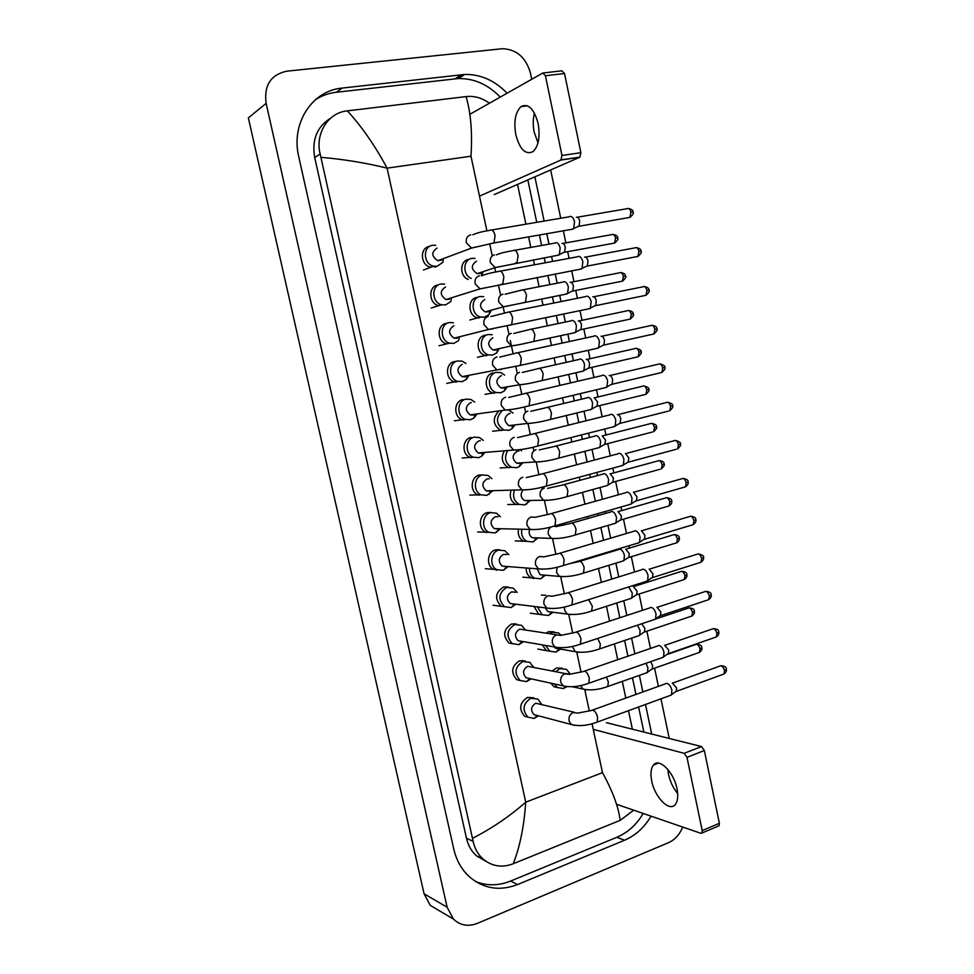 <?xml version="1.0" encoding="UTF-8"?>
<svg xmlns="http://www.w3.org/2000/svg" width="974" height="974" viewBox="0 0 974 974"><rect width="100%" height="100%" fill="white"/><g stroke="black" fill="none" stroke-linecap="round" stroke-linejoin="round"><path stroke-width="1.46" d="M534.069 578.203L533.35 578.617M522.624 660.372L523.245 661.005M514.296 623.604L515.051 624.297M505.908 586.665L506.772 587.395C498.457 592.91 497.69 599.351 504.495 606.729L511.18 607.533L515.83 604.209M497.434 549.567L498.128 550.067M496.959 569.839L496.204 570.265M462.139 419.709C453.287 416.738 453.835 401.13 462.833 399.571L462.942 399.632M435.719 245.302L432.614 245.265C422.375 246.459 423.373 264.538 433.771 266.206L437.168 266.267L442.987 262.237L443.255 259.461M437.107 248.066C431.129 252.144 431.372 256.357 437.85 260.691L441.563 260.095M569.839 216.447C571.933 216.094 573.491 217.859 574.526 221.755L573.637 228.61L571.227 229.426M576.34 217.202C577.85 216.958 578.982 218.225 579.725 221.025L579.08 225.968L577.679 226.65M474.983 258.402L471.891 258.378C462.869 259.474 462.394 275.118 471.282 278.454M476.529 261.19C470.71 265.232 470.941 269.372 477.211 273.645L480.486 273.244M555.63 242.721C557.652 242.441 559.149 244.206 560.16 248.005L559.344 254.604L557.116 255.371M562.01 243.403C563.471 243.208 564.567 244.474 565.285 247.201L564.689 251.962L563.41 252.595M481.546 275.727L483.299 271.6M444.619 284.104L441.015 284.006C431.105 285.297 431.64 302.719 441.66 304.777L445.556 304.911L450.828 301.55L451.291 298.665M445.544 287.001C439.676 290.958 439.81 295.134 445.97 299.529L449.355 299.274M578.142 256.406C580.261 256.162 581.831 257.976 582.854 261.848L582.026 268.459L579.64 269.311M584.607 257.075C586.141 256.892 587.273 258.195 588.016 260.995L587.407 265.756L586.031 266.45M453.446 322.735L449.379 322.564C439.785 323.952 439.907 340.754 449.55 343.152L453.896 343.372L458.584 340.632L459.265 337.637M453.933 325.742C448.174 329.589 448.223 333.729 454.067 338.173L457.074 338.185M586.421 296.181C588.552 296.023 590.122 297.886 591.145 301.757L590.378 308.125L588.004 309.002M592.849 296.741C594.396 296.632 595.528 297.971 596.271 300.759L595.711 305.349L594.347 306.055M466.01 363.509L462.2 361.184L457.707 360.94C448.393 362.413 448.162 378.63 457.415 381.345L462.187 381.65L466.266 379.47L468.567 376.098M462.297 364.3C456.648 368.05 456.599 372.153 462.151 376.621L465 376.792M594.213 335.896L594.651 335.75C596.794 335.701 598.377 337.601 599.4 341.46L598.693 347.608L596.344 348.509M601.043 336.225C602.602 336.188 603.746 337.552 604.477 340.328L603.953 344.759L602.626 345.478M474.691 402.043L470.892 399.462L465.986 399.133C456.952 400.691 456.404 416.373 465.28 419.356L470.454 419.745L473.888 418.053L476.554 414.668M471.343 402.566L470.6 402.688C465.061 406.341 464.939 410.407 470.211 414.887L473.303 415.107M602.297 375.307L602.845 375.136C605 375.173 606.583 377.121 607.606 380.98L606.948 386.897L604.647 387.822M609.2 375.501C610.759 375.538 611.916 376.938 612.646 379.714L612.159 383.975L610.868 384.706M483.628 296.632L480.085 296.546C470.466 297.861 470.978 315.016 480.706 317.025L484.504 317.147L489.009 314.59L491.31 310.195M484.748 299.554C479.038 303.474 479.171 307.601 485.149 311.911L488.108 311.79M563.788 281.669C565.809 281.486 567.318 283.288 568.329 287.074L567.574 293.442L565.358 294.245M570.131 282.253C571.592 282.131 572.688 283.422 573.406 286.149L572.858 290.739L571.592 291.384M492.211 334.703L488.242 334.557C478.904 335.957 479.05 352.527 488.412 354.865L492.637 355.06L496.594 352.965L499.236 348.619M492.929 337.747C487.329 341.557 487.377 345.648 493.075 349.995L495.583 350.104M571.543 320.556L571.896 320.434C573.929 320.336 575.451 322.187 576.45 325.961L575.756 332.11L573.564 332.938M578.203 320.921C579.676 320.86 580.784 322.187 581.502 324.902L580.979 329.334L579.737 330.003M504.642 375.087L500.721 372.592L496.363 372.372C487.292 373.858 487.097 389.892 496.119 392.51L500.733 392.778L504.13 391.11L506.833 387.53M501.427 375.684L501.074 375.745C495.583 379.47 495.547 383.525 500.965 387.896L503.716 388.054M579.506 359.15L579.956 359.004C582.014 359.004 583.548 360.891 584.546 364.666L583.889 370.595L581.734 371.435M586.238 359.406C587.724 359.406 588.832 360.77 589.55 363.485L589.075 367.758L587.846 368.428M538.135 123.564C534.044 108.698 528.322 103.061 520.968 106.629C515.331 112.241 513.627 121.628 515.843 134.789C519.885 149.606 525.643 155.207 533.095 151.579C538.61 146.063 540.29 136.737 538.135 123.564M534.422 113.081C532.912 118.986 532.839 125.39 534.215 132.281L538.013 142.825M543.614 72.916L561.888 70.81L564.53 73.525L545.416 75.741L542.786 73.013L469.882 114.287M580.881 152.699L579.749 157.252L560.878 160.053L561.974 155.475L580.881 152.699L564.53 73.525M494.208 194.593L579.749 157.252M561.974 155.475L545.416 75.741M560.878 160.053L479.5 196.139M676.991 788.684C673.874 772.041 659.118 757.468 653.505 764.992C650.888 768.303 650.291 773.636 651.728 780.99C654.747 797.256 669.43 812.267 675.262 804.548C677.819 801.273 678.391 795.977 676.991 788.684M667.787 769.326L668.481 774.367C670.136 781.732 673.204 788.1 677.673 793.481M606.364 722.659L701.524 746.559L704.348 750.54L686.987 757.346L684.174 753.316L593.251 729.368M616.554 804.281L700.793 833.281L701.937 833.026L702.205 830.579L719.372 823.31L704.348 750.54M719.372 823.31L719.092 825.745L718.288 826.086M702.205 830.579L686.987 757.346M509.037 467.727L509.719 467.386M511.277 425.918L511.569 425.297M501.561 430.605L502.353 430.143M533.691 697.798L527.482 697.408C519.592 702.704 518.606 708.975 524.511 716.194M525.351 661.054L519.532 660.786C511.508 666.131 510.583 672.45 516.756 679.718M516.938 624.151L511.545 623.993C503.375 629.399 502.523 635.766 509 643.071M508.465 587.078L503.521 587.03C495.206 592.509 494.427 598.913 501.208 606.266M545.817 595.297L541.422 595.053M554.06 631.846L548.691 631.651L546 633.1M562.241 668.237L556.495 667.945L552.282 670.928M465.402 376.695L465.682 375.927M455.637 361.391L454.578 361.549C445.301 363.022 445.069 379.166 454.298 381.869M455.966 382.283L457.269 381.37M473.34 415.107L473.644 414.413M463.624 420.147L464.854 419.404M487.828 311.875L488.059 311.108M478.904 318.072L479.878 317.256M457.39 338.088L457.646 337.26M449.306 299.286L449.525 298.409M479.89 273.499L480.085 272.683M495.705 350.08L495.961 349.349M485.843 335.141L485.028 335.275C475.714 336.663 475.86 353.172 485.198 355.486M486.489 355.778L487.45 355.072M503.521 388.09L503.802 387.421M494.037 393.289L494.938 392.705M481.217 453.324L481.533 452.691M471.258 457.817L472.353 457.232M482.641 474.922L479.232 475.081C470.71 476.797 469.638 491.456 477.796 494.853M478.867 495.279L479.805 494.853M491.31 512.47L487.365 512.58C479.074 514.369 477.784 528.602 485.612 532.157M486.452 532.534L487.207 532.254M499.918 549.847L495.462 549.884C487.377 551.759 485.904 565.602 493.416 569.291M434.708 267.18L436.315 266.584M441.149 260.314L441.332 259.388M429.583 246.398C419.38 247.579 420.366 265.585 430.739 267.241M471.051 437.423C462.297 439.055 461.469 454.176 469.967 457.366M493.112 372.92C484.078 374.406 483.883 390.379 492.881 392.972M468.738 259.425C459.691 260.521 459.29 276.251 468.226 279.465M437.959 284.968C428.073 286.246 428.621 303.596 438.604 305.641M446.287 323.344C436.717 324.719 436.851 341.448 446.457 343.846M476.895 297.435C467.301 298.738 467.812 315.82 477.516 317.828M550.834 683.164L553.926 686.707M542.274 644.861L546.341 650.571M534.069 606.461L538.744 614.265M526.143 568.049C526.082 572.481 527.738 575.731 531.122 577.801M518.424 529.454C517.669 534.75 519.361 538.659 523.501 541.179M510.997 490.592C509.232 496.716 510.851 501.306 515.855 504.386M498.335 411.673C492.247 418.686 492.99 424.895 500.551 430.289M504.045 451.4C500.758 458.206 502.146 463.551 508.209 467.423M439.14 910.617L430.191 905.309L424.08 893.803L248.358 117.903L266.121 103.354C263.832 85.383 270.76 74.645 286.892 71.163L502.462 48.712C516.573 49.297 525.911 57.429 530.465 73.123L531.743 79.259M682.64 827.036C679.669 834.535 674.97 839.746 668.529 842.656L477.333 923.389C468.19 926.895 460.215 925.458 453.421 919.091L447.127 907.208L266.121 103.354M550.663 169.951L560.732 218.237M563.349 230.801L565.87 242.879M567.708 251.669L569.096 258.353M571.701 270.821L573.966 281.693M575.792 290.422L577.424 298.263M580.005 310.657L582.026 320.3M583.84 328.981L585.703 337.966M588.284 350.299L590.037 358.724M591.839 367.381L593.945 377.474M596.514 389.758L598.012 396.966M599.814 405.586L602.151 416.775M604.708 429.023L605.95 435.013M607.752 443.62L610.296 455.869M612.853 468.117L613.851 472.877M615.641 481.485L618.417 494.78M620.974 507.016L621.704 510.559M623.506 519.166L626.489 533.484M629.046 545.744L629.533 548.058M631.335 556.678L634.524 571.994M637.081 584.278L637.313 585.386M639.114 594.018L642.511 610.308M646.87 631.189L650.474 648.441M654.589 668.188L658.387 686.378M660.981 698.833L669.248 738.45M507.077 93.224C494.792 80.465 480.693 74.207 464.793 74.45L342.093 88.086C311.899 90.631 290.642 123.613 298.774 156.863L453.75 848.975C456.295 859.981 461.286 869.039 468.701 876.174C483.031 888.702 499.321 891.49 517.559 884.55L624.553 840.233C635.498 835.522 644.338 827.498 651.058 816.151M651.691 734.043L645.494 704.482M642.864 691.954L639.382 675.347M634.865 653.798L631.578 638.128M626.83 615.458L623.737 600.739M618.746 576.912L615.872 563.179M613.352 551.187L613.206 550.505M610.625 538.184L607.959 525.449M605.451 513.468L605.049 511.557M602.468 499.248L600.008 487.536M597.5 475.568L596.843 472.427M594.262 460.118L592.022 449.452M589.514 437.472L588.6 433.113M586.019 420.78L584.01 411.198M581.49 399.194L580.321 393.606M577.728 381.248L575.951 372.762M573.418 360.721L571.994 353.915M569.4 341.509L567.854 334.155M565.322 322.065L563.629 314.042M561.024 301.575L559.721 295.365M557.165 283.203L555.229 273.974M552.599 261.422L551.552 256.393M548.983 244.157L546.791 233.711M544.137 221.061L534.872 176.842M479.378 857.157L477.613 856.803M475.482 881.482C486.89 885.999 498.578 885.865 510.571 881.068L616.871 837.287C627.755 832.636 636.533 824.686 643.217 813.46M500.234 97.096C488.035 84.47 474.034 78.285 458.243 78.553L336.456 92.238C328.81 93.127 321.785 95.622 315.381 99.725M643.863 732.083L638.591 706.99M635.949 694.438L632.455 677.794M627.913 656.184L624.614 640.478M619.841 617.747L616.737 602.991M611.721 579.104L608.823 565.334M606.303 553.305L606.157 552.635M603.563 540.266L600.873 527.506M598.353 515.49L597.951 513.59M595.357 501.233L592.898 489.496M590.366 477.491L589.708 474.35M587.115 462.005L584.875 451.327M582.342 439.298L581.429 434.94M578.824 422.57L576.815 412.964M574.283 400.923L573.102 395.322M570.496 382.94L568.719 374.43M566.174 362.352L564.737 355.534M562.132 343.091L560.574 335.713M558.029 323.587L556.337 315.539M553.719 303.048L552.404 296.827M549.847 284.627L547.899 275.362M545.257 262.785L544.198 257.745M541.617 245.472L539.413 235.002M536.747 222.328L527.835 179.91M330.454 118.317C316.964 126.766 311.704 139.842 314.712 157.532L466.473 838.261C468.104 845.335 471.355 851.13 476.225 855.622L486.245 861.479M486.89 230.814L470.978 156.217C472.487 132.622 470.844 112.753 466.059 96.596L469.273 96.377C476.432 96.329 483.153 98.618 489.447 103.207M517.535 184.415L525.911 224.166M528.59 236.889L530.806 247.408M533.411 259.729L534.47 264.794M537.137 277.42L539.097 286.721M541.678 298.957L542.993 305.203M545.635 317.755L547.339 325.827M549.908 338.002L551.467 345.405M554.109 357.896L555.545 364.739M558.102 376.865L559.904 385.4M562.522 397.842L563.715 403.467M566.259 415.545L568.292 425.2M570.91 437.606L571.835 441.989M574.38 454.054L576.632 464.781M579.25 477.175L579.907 480.328M582.452 492.381L584.936 504.155M587.553 516.561L587.955 518.472M590.5 530.526L593.203 543.346M595.82 555.752L595.954 556.422M598.499 568.499L601.421 582.318M606.473 606.303L609.59 621.108M614.399 643.924L617.723 659.69M622.301 681.374L625.819 698.078M628.474 710.679L632.382 729.197M633.672 810.173L620.304 820.303L513.006 863.841C501.853 868.029 491.821 866.373 482.909 858.873C477.93 854.32 474.667 848.476 473.121 841.366L472.463 838.322C491.59 828.594 509.341 816.553 525.729 802.186C524.109 826.183 519.946 846.71 513.225 863.755M466.059 96.596L347.365 110.866C361.817 126.62 375.063 145.71 387.104 168.137C365.627 162.853 343.554 159.249 320.909 157.325L472.463 838.322M320.909 157.325L320.142 154.014C314.967 133.45 328.262 112.631 347.109 110.902L347.365 110.866M620.109 820.376C618.612 807.263 612.743 791.351 602.48 772.65L525.729 802.186L387.104 168.137L470.978 156.217M483.323 440.431L479.5 437.557L474.228 437.143C465.45 438.787 464.622 453.969 473.145 457.171L478.672 457.658L481.46 456.392L484.48 453.007M480.304 440.735L478.879 440.881C473.449 444.448 473.242 448.478 478.258 452.971L481.558 453.251M610.345 414.522L610.99 414.315C613.17 414.461 614.764 416.446 615.775 420.293L615.166 426.003L612.902 426.953M617.321 414.595C618.892 414.705 620.048 416.129 620.779 418.893L620.036 423.349L668.371 411.125M491.894 478.672L488.047 475.47L482.434 474.971C473.888 476.7 472.816 491.42 480.998 494.829L486.854 495.389L492.369 491.127M489.216 478.794L487.11 478.891C481.789 482.386 481.509 486.379 486.282 490.872L489.776 491.2M618.356 453.531L619.111 453.312C621.29 453.555 622.897 455.589 623.908 459.411L623.348 464.927L621.132 465.889M625.393 453.494L628.863 457.89L628.169 462.2L676.26 449.27M500.392 516.756L496.521 513.201L490.592 512.628C482.276 514.43 480.986 528.724 488.838 532.291L494.999 532.948L500.222 529.028M498.043 516.744L495.303 516.719C490.08 520.165 489.739 524.122 494.281 528.59L497.958 528.979M626.319 492.357L627.183 492.126C629.374 492.454 630.982 494.524 631.992 498.347L631.481 503.668L629.314 504.642M633.429 492.211L636.911 496.703L636.533 500.526L635.352 501.269M508.818 554.681L504.934 550.76L498.725 550.103C490.616 551.978 489.143 565.882 496.679 569.595L503.108 570.326L508.051 566.71M506.797 554.571L503.461 554.376C498.335 557.761 497.933 561.681 502.255 566.138L542.567 569.23M634.257 530.976L635.206 530.745C637.422 531.159 639.041 533.277 640.052 537.1L639.577 542.226L637.471 543.2M641.428 530.745L644.922 535.31L644.581 539.012L643.424 539.754M515.453 592.265L511.581 591.851C506.553 595.187 506.09 599.071 510.218 603.515L514.162 604.002M642.158 569.413L643.205 569.169C645.433 569.693 647.053 571.848 648.063 575.658L647.637 580.601L645.579 581.588M649.159 569.084L652.897 573.747L652.58 577.314L651.472 578.045M517.157 592.448L513.286 588.126L506.809 587.407M525.351 629.886L521.565 625.32L514.869 624.529C506.663 629.959 505.81 636.351 512.3 643.692L518.996 644.618L523.476 641.635M556.885 634.792L519.666 629.143C514.722 632.443 514.211 636.302 518.144 640.722L521.833 641.355M650.011 607.666L651.156 607.423C653.408 608.032 655.027 610.223 656.026 614.022L655.648 618.794L653.651 619.793M656.914 607.252L660.835 611.989L660.542 615.434L659.483 616.165M533.472 667.117L529.783 662.332L522.88 661.48C514.82 666.849 513.895 673.192 520.092 680.485L526.471 681.63L531.086 678.854M565.626 673.631L527.701 666.277C522.855 669.528 522.295 673.363 526.057 677.746L529.491 678.501M657.84 645.725L659.081 645.482C661.334 646.176 662.965 648.416 663.964 652.215L663.611 656.817L661.687 657.815M664.645 645.238L668.724 650.048L668.468 653.371L667.446 654.102M541.532 704.153L537.952 699.162L530.854 698.248C522.941 703.581 521.942 709.876 527.871 717.12L533.935 718.435L538.659 715.866M574.295 712.286L535.712 703.216C530.94 706.454 530.343 710.253 533.935 714.612L537.124 715.452M665.632 683.59L666.959 683.358C669.223 684.15 670.867 686.426 671.865 690.213L671.536 694.669L669.674 695.655M672.34 683.042L676.589 687.936L676.346 691.138L675.372 691.857M501.707 411.211C495.486 418.236 496.192 424.494 503.814 429.984L508.793 430.325L511.606 429.047L514.625 425.492M510.181 413.439L509.183 413.573C503.789 417.213 503.68 421.231 508.842 425.614L511.813 425.821M587.444 397.562L587.992 397.392C590.061 397.489 591.595 399.413 592.594 403.175L591.985 408.91L589.867 409.762M594.237 397.709L597.561 401.872L597.123 406L595.918 406.669M513.091 413.049L508.805 410.188M507.369 451.12C504.008 457.975 505.396 463.368 511.508 467.276L516.817 467.703L519.057 466.753L522.381 463.247M518.874 451.084L517.255 451.218C511.959 454.785 511.776 458.766 516.695 463.161L519.873 463.405M595.333 435.792L595.991 435.597C598.073 435.78 599.607 437.752 600.605 441.502L600.045 447.029L597.963 447.918M602.2 435.816L605.536 440.078L604.854 444.375L652.422 432.018M521.467 450.877L520.372 449.659M514.333 490.494C512.519 496.655 514.138 501.293 519.179 504.398L524.803 504.897L530.1 500.782M522.758 490.251C520.14 494.378 520.737 497.799 524.536 500.526L527.884 500.819M603.198 473.827L603.941 473.62C606.047 473.9 607.581 475.909 608.58 479.646L608.068 484.991L606.023 485.88M610.114 473.754L613.462 478.1L612.829 482.252L660.165 469.237M521.772 529.527C520.98 534.872 522.673 538.817 526.849 541.349L532.741 541.921L537.77 538.123M529.515 529.71C528.59 533.253 529.527 535.931 532.34 537.721L535.87 538.05M611.015 511.679L611.867 511.46C613.973 511.837 615.519 513.882 616.505 517.62L616.043 522.77L614.046 523.671M618.003 511.508L621.363 515.94L621.022 519.653L619.927 520.335M529.503 568.305C529.418 572.761 531.086 576.048 534.495 578.142L540.655 578.775L545.428 575.244M537.1 568.865L540.132 574.745L563.094 576.705M618.807 549.36L619.744 549.129C621.862 549.592 623.421 551.674 624.407 555.399L623.981 560.379L622.033 561.292M625.71 549.092L629.228 553.597L628.912 557.189L627.853 557.871M537.453 606.875L542.141 614.752L548.532 615.458L553.001 612.244M545.221 607.837L547.899 611.599L551.552 612.062M628.632 586.969L632.272 593.008L631.87 597.817L629.983 598.742M633.368 586.494L637.045 591.084L636.753 594.554L635.73 595.236M561.048 635.194L558.528 632.917L552.124 632.223L549.458 633.636M545.671 645.445L549.762 651.216L555.923 652.105L560.476 649.11M554.157 646.894L555.643 648.282L559.064 648.867M637.921 636.01L639.735 635.085L640.088 630.434L637.483 625.174M641.708 623.774L644.837 628.4L644.569 631.749L643.583 632.43M570.216 674.057L566.551 669.406L559.94 668.651L555.752 671.634M554.255 683.918L557.372 687.498L563.252 688.569L566.99 686.682M569.936 674.093L564.786 673.46M645.993 663.282L647.88 667.689L647.552 672.182L645.762 673.107M650.656 661.663L652.58 665.534L652.337 668.773L651.399 669.442M577.314 217.214L627.037 208.716C628.754 207.9 630.068 209.057 630.957 212.186L629.861 217.397L628.388 217.652M628.474 208.46C631.773 209.276 633.283 210.457 633.003 212.015L630.957 212.186M470.771 234.795C467.143 235.903 465.682 238.593 466.424 242.891L471.538 248.066L476.079 246.97M472.755 234.831C476.323 233.09 482.069 231.581 489.983 230.29C492.089 229.158 493.781 230.887 495.072 235.452L493.988 242.952L492.223 243.293M562.875 243.415L611.782 234.624C613.437 233.845 614.704 235.002 615.58 238.082L614.57 243.074L613.206 243.33M613.109 234.369C616.408 235.148 617.906 236.305 617.626 237.851L615.58 238.082M494.524 254.835C491.042 255.918 489.666 258.524 490.372 262.663L495.218 267.594L499.406 266.669M496.448 254.859C500.003 253.289 505.543 251.864 513.079 250.586C515.173 249.514 516.841 251.195 518.095 255.626L516.999 262.749L515.319 263.09M585.508 257.099L634.951 247.871C636.704 247.031 638.043 248.212 638.968 251.402L637.921 256.442L636.448 256.722M640.989 251.146L638.968 251.402M479.549 275.715C475.933 276.872 474.484 279.587 475.215 283.86L479.999 288.876L484.589 287.975M481.838 275.788C485.247 274.23 490.847 272.781 498.651 271.454C500.794 270.309 502.523 272.063 503.85 276.726L502.84 283.97L501.074 284.335M593.665 296.778L642.828 286.831C644.605 285.966 645.981 287.16 646.931 290.422L645.945 295.292L644.484 295.597M644.264 286.526C647.6 287.22 649.159 288.389 648.928 290.069L646.931 290.422M488.278 316.428C484.675 317.634 483.25 320.373 483.968 324.622L488.424 329.48L493.039 328.786M490.847 316.55L507.271 312.411C509.451 311.242 511.228 313.031 512.592 317.78L511.63 324.78L509.877 325.17M601.774 336.261L650.669 325.596C652.483 324.719 653.871 325.937 654.857 329.261L653.931 333.96L652.483 334.289M652.093 325.279C655.465 325.925 657.048 327.094 656.841 328.81L654.857 329.261M496.959 356.934C493.38 358.201 491.955 360.94 492.686 365.177L496.825 369.864L501.427 369.377M499.808 357.105L515.855 353.148C518.071 351.955 519.873 353.781 521.285 358.627L520.384 365.384L518.655 365.798M609.846 375.55L658.473 364.179C660.311 363.278 661.736 364.519 662.746 367.904L661.87 372.458L660.445 372.798M659.885 363.838C663.915 365.104 665.522 366.285 664.706 367.368L662.746 367.904M505.603 397.246C502.048 398.549 500.624 401.312 501.342 405.537L505.202 410.054L509.755 409.762M508.696 397.465L524.402 393.679C526.642 392.473 528.492 394.336 529.941 399.279L529.101 405.805L527.372 406.231M570.922 282.277L619.549 272.793C621.229 272.002 622.532 273.17 623.433 276.312L622.483 281.145L621.12 281.425M620.888 272.525C624.188 273.244 625.71 274.4 625.454 275.995L623.433 276.312M502.913 294.185C499.455 295.317 498.079 297.947 498.785 302.05L503.315 306.847L507.539 306.092M505.116 294.245L521.358 290.167C523.488 289.071 525.205 290.788 526.496 295.305L525.461 302.196L523.781 302.549M578.921 320.957L627.28 310.779C628.997 309.963 630.324 311.156 631.262 314.358L630.348 319.046L628.997 319.338M628.607 310.487C631.956 311.169 633.502 312.325 633.246 313.957L631.262 314.358M511.253 333.339C507.819 334.532 506.456 337.162 507.15 341.265L511.399 345.904L515.623 345.332M513.724 333.449L529.613 329.553C531.767 328.433 533.521 330.174 534.848 334.776L533.874 341.436L532.206 341.825M586.872 359.443L634.975 348.595C636.716 347.755 638.067 348.972 639.041 352.223L638.177 356.764L636.838 357.068M636.302 348.278C640.271 349.581 641.842 350.737 641.002 351.736L639.041 352.223M519.568 372.312C516.147 373.541 514.783 376.195 515.477 380.274L519.446 384.767L523.659 384.377M522.271 372.458L537.818 368.732C540.01 367.6 541.8 369.377 543.175 374.065L542.25 380.505L540.594 380.919M684.174 753.316L701.524 746.559M602.48 772.65L592.058 723.779M589.343 711.069L584.802 689.762M581.04 672.17L576.803 652.288M572.7 633.076L568.767 614.631M564.323 593.775L560.647 576.535M555.898 554.279L552.55 538.622M547.425 514.576L544.442 500.575M541.8 488.181L541.605 487.304M538.914 474.667L536.284 462.346M533.63 449.891L533.058 447.212M530.355 434.55L528.091 423.933M525.424 411.418L524.462 406.937M521.76 394.227L519.86 385.339M517.17 372.762L515.83 366.455M513.103 353.696L511.581 346.549M511.447 345.916L510.303 340.547M509 334.459L507.15 325.766M504.422 312.946L503.108 306.786M500.648 295.268L498.432 284.895M495.681 271.99L494.707 267.46M492.247 255.882L489.666 243.804M447.127 907.208L424.08 893.803M510.571 881.068L517.559 884.55M336.456 92.238L342.093 88.086M455.102 78.797L461.627 74.694M616.871 837.287L624.553 840.233M466.473 838.261L473.121 841.366M314.712 157.532L320.142 154.014M617.869 414.644L666.24 402.566C668.103 401.653 669.564 402.919 670.611 406.365L669.783 410.772C672.571 408.033 673.497 406.353 672.535 405.744L670.611 406.365M514.199 437.35C510.656 438.702 509.256 441.49 509.974 445.69L513.554 450.037L518.034 449.939M517.523 437.618L532.9 434.002C535.164 432.785 537.051 434.684 538.549 439.712L537.758 446.019L536.065 446.469M625.856 453.543L673.971 440.772C675.859 439.846 677.344 441.137 678.415 444.643L677.648 448.904C680.376 446.141 681.276 444.485 680.327 443.925L678.415 444.643M522.746 477.248C519.239 478.66 517.839 481.448 518.545 485.636L521.894 489.825L526.264 489.91M526.289 477.577L541.349 474.119C543.65 472.889 545.574 474.825 547.12 479.951L546.377 486.038L544.709 486.513M633.794 492.247L681.678 478.794C683.578 477.857 685.087 479.184 686.195 482.751L685.465 486.854L684.113 487.243M683.03 478.417C686.84 479.123 688.521 480.292 688.082 481.935L686.195 482.751M553.305 526.35L554.949 525.863L555.63 519.982C554.06 514.771 552.1 512.787 549.774 514.016L534.994 517.328L531.256 516.963C527.762 518.412 526.374 521.224 527.08 525.388L530.197 529.418L534.434 529.673M641.708 530.769L689.336 516.634C691.272 515.684 692.806 517.036 693.938 520.664L693.257 524.633L691.93 525.035M690.663 516.232C694.425 516.756 696.13 517.924 695.801 519.763L693.938 520.664M639.224 542.676L563.471 565.492L564.116 559.807C562.485 554.51 560.5 552.489 558.151 553.719L543.638 556.885L539.73 556.471C536.26 557.968 534.872 560.793 535.578 564.944L538.488 568.816C545.805 569.62 554.133 568.512 563.471 565.492L561.876 565.991M649.573 569.108L696.97 554.279C698.918 553.342 700.476 554.705 701.645 558.394L701 562.241L699.709 562.643M698.273 553.877C702.583 554.949 704.324 556.117 703.484 557.408L701.645 558.394M570.399 605.438L571.957 604.927L572.554 599.448C570.886 594.067 568.865 591.985 566.491 593.215L552.221 596.246L548.155 595.784C544.697 597.33 543.322 600.167 544.028 604.294L546.743 608.019L550.651 608.58M657.401 607.252L704.567 591.754C706.527 590.804 708.11 592.204 709.316 595.954L708.707 599.667L707.453 600.081M705.833 591.34C709.681 591.754 711.446 592.935 711.13 594.883L709.316 595.954M578.873 644.703L580.394 644.179L580.942 638.883C579.238 633.404 577.18 631.286 574.782 632.516L560.744 635.401L556.544 634.902C553.11 636.497 551.734 639.346 552.441 643.461L554.985 647.04L558.686 647.722M665.181 645.214L712.128 629.046C714.112 628.096 715.707 629.533 716.949 633.331L716.377 636.923L715.159 637.349M713.358 628.62C717.241 628.985 719.043 630.178 718.739 632.175L716.949 633.331M587.31 683.772L588.783 683.249L589.294 678.123C587.553 672.559 585.459 670.392 583.049 671.61L569.218 674.361L564.883 673.825C561.474 675.469 560.111 678.33 560.805 682.421L563.191 685.866L566.698 686.646M672.876 683.005L719.664 666.155C721.649 665.218 723.28 666.679 724.546 670.538L724.011 674.008L722.842 674.446M720.845 665.729C724.79 666.046 726.616 667.239 726.312 669.296L724.546 670.538M595.711 722.647L597.135 722.124L597.61 717.156C595.82 711.519 593.702 709.303 591.267 710.509L577.631 713.114L573.187 712.554C569.79 714.246 568.439 717.132 569.133 721.198L571.361 724.51L574.672 725.386M594.785 397.745L642.645 386.215C644.411 385.363 645.786 386.605 646.785 389.917L645.969 394.312L644.642 394.628M643.948 385.899C647.966 387.141 649.561 388.297 648.721 389.344L646.785 389.917M527.835 411.101C524.438 412.367 523.075 415.046 523.769 419.1L527.482 423.447L531.634 423.227M530.769 411.284L545.988 407.716C548.216 406.572 550.03 408.386 551.442 413.159L550.578 419.392L548.946 419.818M602.663 435.853L650.279 423.666C652.056 422.801 653.469 424.067 654.491 427.44L653.724 431.689C656.464 428.998 657.365 427.355 656.415 426.77L654.491 427.44M536.053 449.696C532.681 451.011 531.329 453.701 532.023 457.743L535.493 461.932L539.572 461.883M539.194 449.927L554.121 446.518C556.373 445.362 558.236 447.212 559.685 452.07L558.869 458.084L557.25 458.535M610.503 473.79L657.876 460.933C659.678 460.057 661.102 461.347 662.162 464.781L661.443 468.884C664.134 466.181 664.999 464.561 664.061 464.026L662.162 464.781M544.247 488.096C540.887 489.472 539.547 492.162 540.229 496.192L543.48 500.246L547.449 500.356M547.583 488.376L562.217 485.113C564.494 483.956 566.393 485.843 567.879 490.786L567.111 496.606L565.529 497.069M618.307 511.545L665.437 498.018C667.263 497.142 668.712 498.457 669.795 501.951L669.126 505.92L667.872 506.285M666.679 497.665C670.453 498.335 672.109 499.479 671.67 501.111L669.795 501.951M550.967 526.983C548.606 528.797 547.741 531.28 548.399 534.458L551.442 538.366L555.29 538.622M554.51 526.203L555.898 526.654L570.277 523.525C572.578 522.356 574.502 524.292 576.036 529.308L575.317 534.945L573.771 535.42M626.063 549.117L672.961 534.945C674.812 534.056 676.285 535.396 677.405 538.939L676.76 542.786L675.542 543.163M674.191 534.568C677.904 535.055 679.584 536.199 679.255 538.013L677.405 538.939M557.128 567.245L556.531 572.542L559.38 576.304C566.491 577.095 574.526 576.024 583.487 573.102L581.965 573.589M569.547 563.666L578.288 561.755C580.626 560.574 582.586 562.546 584.157 567.659L583.487 573.102L623.64 560.793M633.782 586.506L680.461 571.677C682.324 570.801 683.821 572.164 684.966 575.768L684.369 579.493L683.176 579.871M681.654 571.3C685.416 571.738 687.12 572.895 686.804 574.757L684.966 575.768M564.543 606.997L564.628 610.442L567.294 614.07L570.849 614.582M588.637 599.643L592.314 606.205L591.608 611.088L590.122 611.575M655.465 619.062L687.924 608.251C689.799 607.374 691.321 608.762 692.502 612.427L691.93 616.031L690.773 616.42M689.093 607.873C692.891 608.263 694.632 609.407 694.304 611.331L692.502 612.427M572.432 646.419L575.184 651.655L578.568 652.288M597.695 638.42L600.349 644.167L599.692 648.891L598.243 649.39M666.703 654.625L695.351 644.654C697.25 643.765 698.796 645.19 699.989 648.903L699.466 652.397L698.346 652.787M696.483 644.264C700.33 644.605 702.096 645.762 701.779 647.722L699.989 648.903M580.662 685.586L583.049 689.068L586.263 689.787M606.4 677.1L608.348 681.958L607.739 686.512L606.327 687.023M433.771 266.206L423.471 270.005M437.85 260.691L471.538 248.066L493.988 242.952L573.187 229.085M633.003 212.015C634.037 212.965 632.978 214.755 629.861 217.397L578.739 226.309M491.809 229.974L569.23 216.8M579.08 225.968L573.637 228.61M477.211 273.645L495.218 267.594L558.93 255.042M617.626 237.851C618.636 238.74 617.626 240.481 614.57 243.074L564.384 252.278M482.033 272.732L481.412 275.703M514.82 250.269L555.022 243.074M564.689 251.962L559.344 254.604M636.387 247.591C639.711 248.333 641.245 249.514 640.989 251.134C642 251.998 640.989 253.764 637.921 256.442L587.091 266.097M441.66 304.777L431.226 307.979M445.97 299.529L479.999 288.876L581.588 268.946M500.466 271.113L577.436 256.807M587.407 265.756L582.026 268.459M449.55 343.152L438.97 345.77M454.067 338.173L488.424 329.48L589.952 308.6M648.928 290.069C649.938 290.849 648.94 292.59 645.945 295.292L595.382 305.702M509.085 312.045L585.605 296.62M595.711 305.349L590.378 308.125M457.415 381.345L446.713 383.379M462.151 376.621L520.384 365.384L598.267 348.083M656.841 328.81C657.815 329.553 656.853 331.27 653.931 333.96L603.649 345.1M467.191 376.366L466.266 379.47M517.644 352.758L593.738 336.225M603.953 344.759L598.693 347.608M465.28 419.356L454.444 420.792M470.211 414.887L505.202 410.054C512.02 409.64 519.982 408.228 529.101 405.805L606.546 387.372M664.706 367.368C665.68 368.05 664.731 369.743 661.87 372.458L611.867 384.328M475.081 414.863L473.888 418.053M526.167 393.265L601.835 375.635M612.159 383.975L606.948 386.897M480.706 317.025L469.858 319.996M485.149 311.911L503.315 306.847L567.16 293.88M625.454 275.995C626.465 276.799 625.466 278.527 622.483 281.145L572.554 291.056M489.898 311.29L489.009 314.59M523.099 289.826L563.082 282.058M572.858 290.739L567.574 293.442M488.412 354.865L477.443 357.251M493.075 349.995L511.399 345.904C521.54 344.54 526.325 343.006 533.874 341.436L575.354 332.548M633.246 313.957C634.232 314.724 633.27 316.416 630.348 319.046L580.687 329.662M497.702 349.642L496.594 352.965M531.329 329.188L571.093 320.848M580.979 329.334L575.756 332.11M496.119 392.51L485.028 394.324M500.965 387.896L519.446 384.767C530.501 383.707 534.58 382.125 542.25 380.505L583.499 371.033M641.002 351.736C641.976 352.442 641.038 354.11 638.177 356.764L588.783 368.075M505.482 387.762L504.13 391.11M539.523 368.342L579.067 359.455M589.075 367.758L583.889 370.595M527.494 105.801L520.968 106.629M561.146 159.882L580.017 157.082M658.363 763.105L653.505 764.992M701.937 833.026L719.092 825.745M453.421 919.091L430.191 905.309M458.243 78.553L464.793 74.45M476.225 855.622L482.909 858.873M667.64 402.213C671.719 403.443 673.351 404.624 672.535 405.744M473.145 457.171L462.163 458.024M478.258 452.971L513.554 450.037C520.518 449.939 528.578 448.588 537.758 446.019L614.777 426.478M482.946 453.129L481.46 456.392M534.641 433.564L609.894 414.839M620.328 423.02L615.166 426.003M675.359 440.406C679.475 441.575 681.13 442.744 680.327 443.925M480.998 494.829L469.882 495.084M486.282 490.872L521.894 489.825C528.979 490.032 537.137 488.765 546.377 486.038L622.97 465.389M490.799 491.176L489.009 494.488M543.066 473.656L617.906 453.86M628.461 461.859L623.348 464.927M488.838 532.291L477.601 531.974M494.281 528.59L530.197 529.418C537.404 529.929 545.659 528.736 554.949 525.863L631.115 504.118M688.082 481.935C688.606 483.53 687.741 485.174 685.465 486.854L636.266 500.867M498.651 528.992L496.533 532.352M551.442 513.554L625.892 492.674M636.533 500.526L631.481 503.668M496.679 569.595L485.308 568.694M695.801 519.763C696.325 521.321 695.485 522.941 693.257 524.633L644.325 539.34M506.492 566.6L504.033 569.997M559.782 553.232L633.843 531.305M644.581 539.012L639.577 542.226M504.495 606.729L493.002 605.256M510.218 603.515L546.743 608.019C554.157 609.127 562.558 608.105 571.957 604.927L647.284 581.052M703.484 557.408C704.032 558.869 703.204 560.488 701 562.241L652.337 577.631M514.333 604.026L511.52 607.411M568.086 592.716L641.744 569.741M652.58 577.314L647.637 580.601M512.3 643.692L509.073 643.12M522.04 641.391L518.996 644.618M518.144 640.722L554.985 647.04C562.485 648.441 570.947 647.491 580.394 644.179L655.307 619.233M711.13 594.883C711.677 596.307 710.874 597.902 708.707 599.667L660.299 615.751M576.328 632.004L649.621 607.983M660.542 615.434L655.648 618.794M520.092 680.485L516.829 679.755M529.734 678.549L526.471 681.63M526.057 677.746L563.191 685.866C570.764 687.571 579.299 686.694 588.783 683.249L663.294 657.255M718.739 632.175C719.287 633.563 718.495 635.145 716.377 636.923L668.237 653.688M584.546 671.098L657.462 646.03M668.468 653.371L663.611 656.817M527.871 717.12L524.572 716.231M537.404 715.525L533.935 718.435M533.935 714.612L571.361 724.51C579.019 726.494 587.614 725.703 597.135 722.124L671.232 695.083M726.312 669.296C726.86 670.648 726.093 672.218 724.011 674.008L676.126 691.443M592.716 709.985L665.266 683.894M676.346 691.138L671.536 694.669M503.814 429.984L492.588 431.226M508.842 425.614L527.482 423.447C534.129 423.106 541.836 421.754 550.578 419.392L591.608 409.336M648.721 389.344C649.695 389.977 648.769 391.645 645.969 394.312L596.843 406.316M513.225 425.65L511.606 429.047M547.668 407.315L587.005 397.867M597.123 406L591.985 408.91M651.569 423.325C655.283 424.128 656.902 425.273 656.415 426.77M511.508 467.276L500.149 467.958M516.695 463.161L535.493 461.932C542.274 461.883 550.067 460.592 558.869 458.084L599.68 447.468M520.944 463.332L519.057 466.753M555.777 446.092L594.919 436.096M605.122 444.059L600.045 447.029M659.142 460.58C662.77 461.152 664.414 462.309 664.061 464.026M519.179 504.398L507.71 504.52M524.536 500.526L543.48 500.246C550.383 500.466 558.26 499.26 567.111 496.606L607.703 485.417M528.651 500.806L526.471 504.24M563.849 484.675L602.784 474.131M613.084 481.947L608.068 484.991M526.849 541.349L515.258 540.899M532.34 537.721L551.442 538.366C558.455 538.865 566.418 537.733 575.317 534.945L615.702 523.196M671.67 501.111C672.206 502.633 671.354 504.24 669.126 505.92L620.767 519.958M536.357 538.074L533.862 541.507M571.872 523.075L610.625 511.983M621.022 519.653L616.043 522.77M534.495 578.142L522.794 577.132M679.255 538.013C679.791 539.499 678.963 541.094 676.76 542.786L628.668 557.493M544.052 575.135L541.227 578.58M579.859 561.28L618.417 549.653M628.912 557.189L623.981 560.379M542.141 614.752L530.319 613.182M547.899 611.599L567.294 614.07C574.502 615.13 582.61 614.131 591.608 611.088L631.554 598.231M686.804 574.757C687.34 576.206 686.524 577.777 684.369 579.493L636.521 594.858M551.686 612.074L548.581 615.434M636.753 594.554L631.87 597.817M549.762 651.216L537.843 649.086M559.234 648.903L555.923 652.105M555.643 648.282L575.184 651.655C582.476 652.994 590.646 652.069 599.692 648.891L639.419 635.486M694.304 611.331C694.864 612.695 694.072 614.253 691.93 616.031L644.338 632.041M644.569 631.749L639.735 635.085M557.372 687.498L553.999 686.755M565.431 686.682L563.252 688.569M572.347 686.755L583.049 689.068C590.427 690.688 598.645 689.823 607.739 686.512L647.247 672.584M701.779 647.722C702.327 649.061 701.56 650.608 699.466 652.397L652.117 669.053M652.337 668.773L647.552 672.182"/></g></svg>
